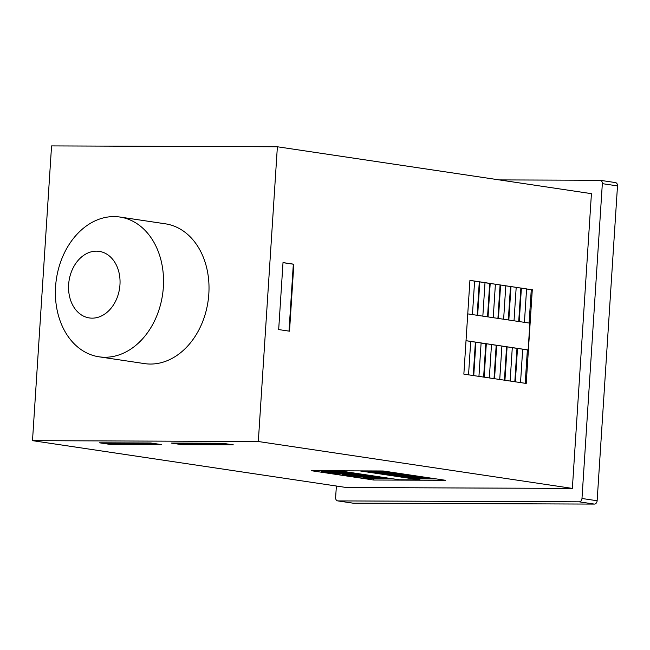 <?xml version="1.0" encoding="UTF-8"?>
<svg xmlns="http://www.w3.org/2000/svg" width="650" height="650" viewBox="0 0 650 650"><rect width="100%" height="100%" fill="white"/><g stroke="black" fill="none" stroke-linecap="round" stroke-linejoin="round"><path stroke-width="0.97" d="M92.129 318.151A33.646 25.545 -81.5 0 0 119.803 286.593A33.646 25.545 -81.5 0 0 99.271 251.379A33.646 25.545 -81.5 0 0 96.468 251.16A33.646 25.545 -81.5 0 0 68.794 282.717A33.646 25.545 -81.5 0 0 89.326 317.939A33.646 25.545 -81.5 0 0 92.129 318.151M119.892 217.035L165.376 223.819A70.663 53.649 98.5 0 1 208.496 297.781A70.663 53.649 98.5 0 1 150.394 364.049A70.663 53.649 98.5 0 1 144.503 363.602L99.028 356.809A70.663 53.649 -81.5 0 0 104.91 357.256A70.663 53.649 -81.5 0 0 163.02 290.989A70.663 53.649 -81.5 0 0 119.892 217.035A70.663 53.649 -81.5 0 0 114.01 216.588A70.663 53.649 -81.5 0 0 55.9 282.848A70.663 53.649 -81.5 0 0 99.028 356.809M352.584 503.092A3.364 2.551 -81.5 0 0 352.861 503.149A3.364 2.551 -81.5 0 0 353.137 503.173L594.36 504.091A3.364 2.551 -81.5 0 0 597.139 500.752L617.5 185.908A3.364 2.551 -81.5 0 0 615.428 182.577L600.267 180.31A3.364 2.551 98.5 0 1 602.339 183.649L581.977 498.485A3.364 2.551 98.5 0 1 579.199 501.824L337.976 500.906A3.364 2.551 98.5 0 1 337.699 500.89A3.364 2.551 98.5 0 1 335.627 497.551L336.375 486.021M499.314 179.904L599.991 180.286A3.364 2.551 98.5 0 1 600.267 180.31M339.292 470.811L399.36 479.781L419.892 479.854L359.824 470.892M419.892 479.854L419.957 478.855L436.321 478.912M419.372 478.766L419.957 478.855M430.536 478.051L409.524 477.969L414.724 478.749L435.736 478.831M409.524 477.969L409.565 477.303L425.929 477.36M408.972 477.214L409.565 477.303M420.136 476.499L399.124 476.418L404.324 477.198L425.336 477.279M399.124 476.418L399.173 475.751L415.529 475.808M398.58 475.662L399.173 475.751M409.744 474.947L388.733 474.866L393.933 475.646L414.944 475.727M388.733 474.866L388.773 474.199L405.137 474.256M388.18 474.11L388.773 474.199M399.344 473.395L378.332 473.314L383.533 474.094L404.544 474.175M378.332 473.314L378.381 472.648L394.737 472.704M377.788 472.558L378.381 472.648M388.952 471.843L367.941 471.762L373.141 472.542L394.152 472.623M367.941 471.762L367.981 471.096L384.345 471.152M367.388 471.006L367.981 471.096M362.148 470.901L383.752 471.063M373.685 480.017L311.309 470.706L383.159 470.982L445.534 480.293L373.685 480.017L373.766 478.676L392.454 478.749M315.957 470.722L339.885 470.901M345.085 471.673L321.75 471.583L321.791 470.917L340.478 470.99M321.197 470.827L321.791 470.917M355.477 473.224L332.142 473.135L332.191 472.469L350.87 472.542M321.75 471.583L326.95 472.363L350.285 472.452M331.598 472.379L332.191 472.469M365.877 474.776L342.542 474.695L342.582 474.021L361.27 474.094M332.142 473.135L337.342 473.915L360.677 474.004M341.989 473.931L342.582 474.021M342.542 474.695L347.742 475.467L371.077 475.556M376.269 476.336L352.934 476.247L352.983 475.573L371.67 475.646M352.389 475.483L352.983 475.573M386.669 477.888L363.334 477.799L363.374 477.124L382.062 477.198M352.934 476.247L358.134 477.019L381.469 477.108M362.781 477.035L363.374 477.124M363.334 477.799L368.534 478.571L391.869 478.66M373.181 478.587L373.766 478.676M466.017 340.681L528.141 349.952L529.872 323.156L467.756 313.885M524.428 322.343L526.589 288.892L521.389 288.113L519.228 321.563M529.108 323.042L531.269 289.664L526.581 288.966M521.389 288.113L516.189 287.414M518.716 321.49L520.878 288.113M514.028 320.791L516.189 287.341L510.989 286.561L508.828 320.011M510.989 286.561L505.789 285.862M508.324 319.938L510.477 286.561M503.628 319.239L505.798 285.789L500.598 285.009L498.436 318.459M500.598 285.009L495.398 284.31M497.924 318.386L500.086 285.009M493.236 317.688L495.398 284.237L490.198 283.457L488.036 316.908M490.198 283.457L484.997 282.758M487.532 316.834L489.686 283.457M482.836 316.136L485.006 282.677L479.806 281.905L477.644 315.356M479.806 281.905L474.606 281.206M477.132 315.283L479.294 281.905M472.444 314.584L474.606 281.125L469.918 280.426M532.293 289.664L526.232 383.443L463.856 374.132L469.926 280.353L531.269 289.664M468.544 374.831L470.706 341.421L466.017 340.714M478.944 376.382L481.106 342.973L475.906 342.192L473.744 375.611M475.906 342.192L470.706 341.494M473.241 375.537L475.394 342.192M489.336 377.934L491.497 344.524L486.306 343.744L484.144 377.162M486.306 343.744L481.098 343.046M483.632 377.089L485.786 343.744M499.736 379.486L501.898 346.076L496.698 345.296L494.536 378.714M496.698 345.296L491.497 344.598M494.024 378.641L496.186 345.296M510.136 381.038L512.289 347.628L507.098 346.848L504.936 380.266M507.098 346.848L501.889 346.149M504.424 380.193L506.577 346.848M520.528 382.598L522.689 349.18L517.489 348.4L515.328 381.818M517.489 348.4L512.289 347.701M514.816 381.745L516.977 348.4M525.216 383.297L527.369 349.952L522.681 349.253M528.141 349.952L527.369 349.952M150.711 442.991L161.541 444.608L110.216 444.413L99.385 442.796L150.711 442.991M104.032 442.812L110.256 443.747L156.934 443.926M110.216 444.413L110.256 443.747M222.56 443.267L233.391 444.884L182.073 444.689L171.243 443.073L222.56 443.267M175.89 443.089L182.114 444.023L228.784 444.194M182.073 444.689L182.114 444.023M278.679 329.574L283.01 262.592L293.841 264.209L289.51 331.191L278.679 329.574M289.006 331.11L293.329 264.209L283.01 262.665M293.841 264.209L293.329 264.209M277.379 146.77L51.561 145.909L32.5 440.651L258.318 441.512L277.379 146.77L591.427 193.659L572.366 488.402L258.318 441.512M32.5 440.651L346.539 487.541L572.366 488.402M337.976 500.906L353.137 503.173M579.199 501.824L594.36 504.091M581.977 498.485L597.139 500.752M602.339 183.649L617.5 185.908M337.699 500.89L352.861 503.149"/></g></svg>
